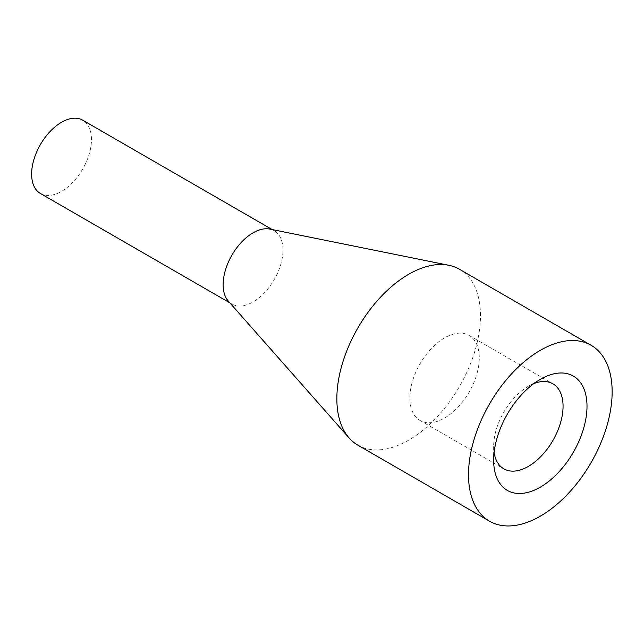 <?xml version="1.0" encoding="UTF-8"?>
<svg xmlns="http://www.w3.org/2000/svg" width="644" height="644" viewBox="0 0 644 644"><rect width="100%" height="100%" fill="white"/><g stroke="black" fill="none" stroke-linecap="round" stroke-linejoin="round"><path stroke-width="0.48" stroke-dasharray="3.22 2.42" d="M533.9 383.558A49.089 28.344 120 0 0 528.362 386.247L540.324 379.332L528.362 386.247A49.089 28.344 120 0 0 493.65 446.364A49.089 28.344 120 0 0 494.093 452.507M444.569 418.036A49.089 28.344 120 0 0 476.641 374.776A49.089 28.344 120 0 0 469.114 335.435A49.089 28.344 120 0 0 444.569 337.875A49.089 28.344 120 0 0 412.506 381.127A49.089 28.344 120 0 0 420.025 420.468A49.089 28.344 120 0 0 444.569 418.036M357.879 445.181A101.567 58.636 120 0 0 408.666 440.15A101.567 58.636 120 0 0 475.014 350.65A101.567 58.636 120 0 0 459.446 269.264M228.258 301.038A42.319 24.432 120 0 0 231.904 304.032A42.319 24.432 120 0 0 253.06 301.939A42.319 24.432 120 0 0 280.704 264.644A42.319 24.432 120 0 0 274.223 230.737A42.319 24.432 120 0 0 269.804 229.079M40.387 193.466A42.319 24.432 120 0 0 61.55 191.365A42.319 24.432 120 0 0 89.194 154.077A42.319 24.432 120 0 0 82.706 120.17M469.114 335.435L552.906 383.816M231.904 304.032L229.868 302.857M274.223 230.737L272.187 229.562M420.025 420.468L503.817 468.84M493.65 446.364L493.65 460.186"/><path stroke-width="0.97" d="M540.324 379.332L540.332 379.332A66.018 38.117 -60 0 1 587.006 406.284A66.018 38.117 -60 0 1 540.332 487.138A66.018 38.117 -60 0 1 493.65 460.186A66.018 38.117 -60 0 1 540.332 379.332L540.332 379.332M494.093 452.507A49.089 28.344 120 0 0 503.817 468.84A49.089 28.344 120 0 0 528.362 466.409A49.089 28.344 120 0 0 560.425 423.148A49.089 28.344 120 0 0 552.906 383.816A49.089 28.344 120 0 0 533.9 383.558M540.332 350.312A101.567 58.636 120 0 0 473.976 439.812A101.567 58.636 120 0 0 489.545 521.197A101.567 58.636 120 0 0 540.332 516.166A101.567 58.636 120 0 0 606.68 426.666A101.567 58.636 120 0 0 591.111 345.281A101.567 58.636 120 0 0 540.332 350.312M591.111 345.281L459.446 269.264A101.567 58.636 120 0 0 448.852 265.288A101.567 58.636 120 0 0 408.666 274.296A101.567 58.636 120 0 0 345.248 354.916A101.567 58.636 120 0 0 349.145 437.984A101.567 58.636 120 0 0 357.879 445.181L489.545 521.197M448.852 265.288L269.804 229.079A42.319 24.432 120 0 0 253.06 232.83A42.319 24.432 120 0 0 226.64 266.423A42.319 24.432 120 0 0 228.258 301.038L349.145 437.984M272.187 229.562L82.706 120.17A42.319 24.432 120 0 0 61.55 122.263A42.319 24.432 120 0 0 33.907 159.551A42.319 24.432 120 0 0 40.387 193.466L229.868 302.857"/></g></svg>
